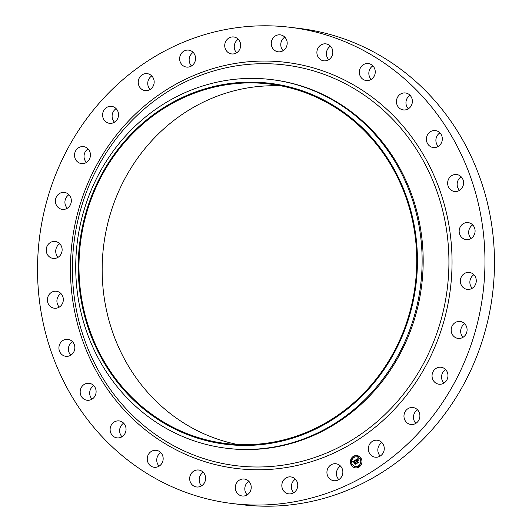 <?xml version="1.0" encoding="UTF-8"?>
<svg xmlns="http://www.w3.org/2000/svg" width="532" height="532" viewBox="0 0 532 532"><rect width="100%" height="100%" fill="white"/><g stroke="black" fill="none" stroke-linecap="round" stroke-linejoin="round"><path stroke-width="0.8" d="M335.985 463.764A8.545 7.96 96.9 0 1 342.788 473.227A8.545 7.96 96.9 0 1 333.857 480.715A8.545 7.96 96.9 0 1 333.797 480.709A8.545 7.96 96.9 0 1 326.994 471.239A8.545 7.96 96.9 0 1 335.925 463.758A8.545 7.96 96.9 0 1 335.985 463.764M338.817 479.585A8.545 7.96 96.9 0 1 340.467 466.039M290.253 27.318L299.762 28.475A239.865 223.48 96.9 0 1 492.359 295.466A239.865 223.48 96.9 0 1 241.747 504.682L232.238 503.525A239.865 223.48 96.9 0 1 39.641 236.534A239.865 223.48 96.9 0 1 290.253 27.318A239.865 223.48 96.9 0 1 482.85 294.302A239.865 223.48 96.9 0 1 232.238 503.525M293.724 492.738A8.545 7.96 96.9 0 1 295.373 479.192M247.194 494.86A8.545 7.96 96.9 0 1 248.843 481.314M201.568 485.842A8.545 7.96 96.9 0 1 201.369 485.636A8.545 7.96 96.9 0 1 203.217 472.303M159.128 466.145A8.545 7.96 96.9 0 1 157.858 464.429A8.545 7.96 96.9 0 1 160.777 452.599M122.008 436.752A8.545 7.96 96.9 0 1 120.006 433.307A8.545 7.96 96.9 0 1 123.657 423.206M92.069 399.133A8.545 7.96 96.9 0 1 89.709 393.82A8.545 7.96 96.9 0 1 93.718 385.587M70.809 355.177A8.545 7.96 96.9 0 1 68.495 347.955A8.545 7.96 96.9 0 1 72.458 341.63M59.291 307.09A8.545 7.96 96.9 0 1 57.423 298.013A8.545 7.96 96.9 0 1 60.947 293.544M58.101 257.282A8.545 7.96 96.9 0 1 57.05 246.489A8.545 7.96 96.9 0 1 59.757 243.742M67.298 208.251A8.545 7.96 96.9 0 1 67.391 195.976A8.545 7.96 96.9 0 1 68.947 194.705M86.41 162.46A8.545 7.96 96.9 0 1 87.926 149A8.545 7.96 96.9 0 1 88.059 148.913M114.493 122.194A8.545 7.96 96.9 0 1 116.142 108.648M150.13 89.482A8.545 7.96 96.9 0 1 151.78 75.936M191.533 65.961A8.545 7.96 96.9 0 1 193.183 52.415M236.627 52.808A8.545 7.96 96.9 0 1 238.276 39.262M283.157 50.686A8.545 7.96 96.9 0 1 284.806 37.14M328.783 59.697A8.545 7.96 96.9 0 1 328.59 59.491A8.545 7.96 96.9 0 1 330.432 46.158M371.223 79.401A8.545 7.96 96.9 0 1 369.946 77.685A8.545 7.96 96.9 0 1 372.872 65.855M408.343 108.794A8.545 7.96 96.9 0 1 406.335 105.349A8.545 7.96 96.9 0 1 409.992 95.248M438.282 146.413A8.545 7.96 96.9 0 1 435.921 141.1A8.545 7.96 96.9 0 1 439.931 132.867M459.542 190.37A8.545 7.96 96.9 0 1 457.227 183.148A8.545 7.96 96.9 0 1 461.191 176.823M471.053 238.456A8.545 7.96 96.9 0 1 469.184 229.372A8.545 7.96 96.9 0 1 472.709 224.91M472.243 288.258A8.545 7.96 96.9 0 1 471.192 277.465A8.545 7.96 96.9 0 1 473.899 274.718M463.053 337.295A8.545 7.96 96.9 0 1 463.146 325.012A8.545 7.96 96.9 0 1 464.702 323.749M443.941 383.087A8.545 7.96 96.9 0 1 445.45 369.627A8.545 7.96 96.9 0 1 445.59 369.541M415.858 423.352A8.545 7.96 96.9 0 1 417.507 409.806M380.22 456.064A8.545 7.96 96.9 0 1 381.87 442.518M237.605 444.499A181.06 168.691 96.9 0 1 103.76 244.813A181.06 168.691 96.9 0 1 281.288 85.905M415.133 285.591A181.06 168.691 96.9 0 1 225.96 443.522A181.06 168.691 96.9 0 1 80.578 241.987A181.06 168.691 96.9 0 1 269.751 84.056A181.06 168.691 96.9 0 1 415.133 285.591M415.844 285.684A181.831 169.415 96.9 0 1 224.551 444.12A181.831 169.415 96.9 0 1 79.86 241.894A181.831 169.415 96.9 0 1 271.154 83.458A181.831 169.415 96.9 0 1 415.844 285.684M420.493 286.283A185.701 173.02 96.9 0 1 226.466 448.257A185.701 173.02 96.9 0 1 77.359 241.561A185.701 173.02 96.9 0 1 271.38 79.581A185.701 173.02 96.9 0 1 420.493 286.283M271.38 79.581L272.431 79.707A185.701 173.02 96.9 0 1 421.543 286.409A185.701 173.02 96.9 0 1 227.523 448.39A185.701 173.02 96.9 0 1 226.998 448.323M229.877 53.486A8.545 7.96 96.9 0 1 224.97 43.518A8.545 7.96 96.9 0 1 233.734 36.974A8.545 7.96 96.9 0 1 235.523 37.426A8.545 7.96 96.9 0 1 240.424 47.395A8.545 7.96 96.9 0 1 231.666 53.931A8.545 7.96 96.9 0 1 229.877 53.486M247.673 480.323A8.545 7.96 96.9 0 1 250.725 490.364A8.545 7.96 96.9 0 1 242.233 495.99A8.545 7.96 96.9 0 1 238.855 494.694A8.545 7.96 96.9 0 1 235.802 484.652A8.545 7.96 96.9 0 1 244.294 479.026A8.545 7.96 96.9 0 1 247.673 480.323M274.818 50.52A8.545 7.96 96.9 0 1 271.766 40.479A8.545 7.96 96.9 0 1 280.264 34.853A8.545 7.96 96.9 0 1 283.636 36.149A8.545 7.96 96.9 0 1 286.688 46.191A8.545 7.96 96.9 0 1 278.196 51.81A8.545 7.96 96.9 0 1 274.818 50.52M203.41 472.509A8.545 7.96 96.9 0 1 204.74 482.231A8.545 7.96 96.9 0 1 196.601 486.973A8.545 7.96 96.9 0 1 191.859 484.479A8.545 7.96 96.9 0 1 190.536 474.757A8.545 7.96 96.9 0 1 198.669 470.015A8.545 7.96 96.9 0 1 203.41 472.509M319.08 58.327A8.545 7.96 96.9 0 1 317.75 48.611A8.545 7.96 96.9 0 1 325.89 43.87A8.545 7.96 96.9 0 1 330.631 46.364A8.545 7.96 96.9 0 1 331.955 56.086A8.545 7.96 96.9 0 1 323.822 60.828A8.545 7.96 96.9 0 1 319.08 58.327M162.054 454.315A8.545 7.96 96.9 0 1 161.854 463.372A8.545 7.96 96.9 0 1 154.167 467.276A8.545 7.96 96.9 0 1 148.348 463.272A8.545 7.96 96.9 0 1 148.548 454.222A8.545 7.96 96.9 0 1 156.235 450.318A8.545 7.96 96.9 0 1 162.054 454.315M360.437 76.522A8.545 7.96 96.9 0 1 360.643 67.471A8.545 7.96 96.9 0 1 368.324 63.567A8.545 7.96 96.9 0 1 374.142 67.571A8.545 7.96 96.9 0 1 373.943 76.621A8.545 7.96 96.9 0 1 366.262 80.525A8.545 7.96 96.9 0 1 360.437 76.522M125.665 426.651A8.545 7.96 96.9 0 1 117.047 437.876A8.545 7.96 96.9 0 1 110.496 432.15A8.545 7.96 96.9 0 1 119.115 420.918A8.545 7.96 96.9 0 1 125.665 426.651M396.825 104.192A8.545 7.96 96.9 0 1 405.444 92.96A8.545 7.96 96.9 0 1 411.994 98.693A8.545 7.96 96.9 0 1 403.376 109.925A8.545 7.96 96.9 0 1 396.825 104.192M96.079 390.9A8.545 7.96 96.9 0 1 87.108 400.264A8.545 7.96 96.9 0 1 80.199 392.663A8.545 7.96 96.9 0 1 89.17 383.299A8.545 7.96 96.9 0 1 96.079 390.9M426.418 139.943A8.545 7.96 96.9 0 1 435.382 130.579A8.545 7.96 96.9 0 1 442.292 138.18A8.545 7.96 96.9 0 1 433.321 147.544A8.545 7.96 96.9 0 1 426.418 139.943M74.773 348.852A8.545 7.96 96.9 0 1 65.848 356.307A8.545 7.96 96.9 0 1 58.986 346.798A8.545 7.96 96.9 0 1 67.91 339.35A8.545 7.96 96.9 0 1 74.773 348.852M447.718 181.984A8.545 7.96 96.9 0 1 456.649 174.536A8.545 7.96 96.9 0 1 463.505 184.045A8.545 7.96 96.9 0 1 454.581 191.493A8.545 7.96 96.9 0 1 447.718 181.984M62.816 302.628A8.545 7.96 96.9 0 1 54.331 308.221A8.545 7.96 96.9 0 1 47.913 296.849A8.545 7.96 96.9 0 1 56.399 291.263A8.545 7.96 96.9 0 1 62.816 302.628M459.675 228.215A8.545 7.96 96.9 0 1 468.16 222.622A8.545 7.96 96.9 0 1 474.577 233.987A8.545 7.96 96.9 0 1 466.092 239.58A8.545 7.96 96.9 0 1 459.675 228.215M60.808 254.535A8.545 7.96 96.9 0 1 53.14 258.412A8.545 7.96 96.9 0 1 47.541 245.332A8.545 7.96 96.9 0 1 55.208 241.455A8.545 7.96 96.9 0 1 60.808 254.535M461.683 276.308A8.545 7.96 96.9 0 1 469.35 272.431A8.545 7.96 96.9 0 1 474.95 285.511A8.545 7.96 96.9 0 1 467.282 289.388A8.545 7.96 96.9 0 1 461.683 276.308M68.854 206.988A8.545 7.96 96.9 0 1 62.337 209.382A8.545 7.96 96.9 0 1 55.794 203.683A8.545 7.96 96.9 0 1 57.882 194.818A8.545 7.96 96.9 0 1 64.399 192.424A8.545 7.96 96.9 0 1 70.942 198.123A8.545 7.96 96.9 0 1 68.854 206.988M453.636 323.855A8.545 7.96 96.9 0 1 460.153 321.461A8.545 7.96 96.9 0 1 466.697 327.16A8.545 7.96 96.9 0 1 464.609 336.025A8.545 7.96 96.9 0 1 458.092 338.418A8.545 7.96 96.9 0 1 451.548 332.719A8.545 7.96 96.9 0 1 453.636 323.855M86.55 162.373A8.545 7.96 96.9 0 1 81.449 163.583A8.545 7.96 96.9 0 1 74.68 156.967A8.545 7.96 96.9 0 1 78.417 147.843A8.545 7.96 96.9 0 1 83.517 146.626A8.545 7.96 96.9 0 1 90.287 153.249A8.545 7.96 96.9 0 1 86.55 162.373M435.941 368.47A8.545 7.96 96.9 0 1 441.041 367.253A8.545 7.96 96.9 0 1 447.811 373.876A8.545 7.96 96.9 0 1 444.074 383A8.545 7.96 96.9 0 1 438.973 384.217A8.545 7.96 96.9 0 1 432.203 377.594A8.545 7.96 96.9 0 1 435.941 368.47M113.003 122.919A8.545 7.96 96.9 0 1 109.532 123.324A8.545 7.96 96.9 0 1 102.629 115.757A8.545 7.96 96.9 0 1 108.122 106.766A8.545 7.96 96.9 0 1 111.594 106.36A8.545 7.96 96.9 0 1 118.496 113.928A8.545 7.96 96.9 0 1 113.003 122.919M409.494 407.918A8.545 7.96 96.9 0 1 412.958 407.519A8.545 7.96 96.9 0 1 419.861 415.086A8.545 7.96 96.9 0 1 414.368 424.077A8.545 7.96 96.9 0 1 410.897 424.476A8.545 7.96 96.9 0 1 403.994 416.915A8.545 7.96 96.9 0 1 409.494 407.918M146.885 90.62A8.545 7.96 96.9 0 1 145.163 90.606A8.545 7.96 96.9 0 1 138.234 82.088A8.545 7.96 96.9 0 1 145.509 73.642A8.545 7.96 96.9 0 1 147.231 73.649A8.545 7.96 96.9 0 1 154.167 82.167A8.545 7.96 96.9 0 1 146.885 90.62M375.605 440.223A8.545 7.96 96.9 0 1 377.328 440.23A8.545 7.96 96.9 0 1 384.257 448.755A8.545 7.96 96.9 0 1 376.982 457.201A8.545 7.96 96.9 0 1 375.26 457.194A8.545 7.96 96.9 0 1 368.33 448.676A8.545 7.96 96.9 0 1 375.605 440.223M186.506 67.079A8.545 7.96 96.9 0 1 179.71 57.609A8.545 7.96 96.9 0 1 188.634 50.128A8.545 7.96 96.9 0 1 188.7 50.134A8.545 7.96 96.9 0 1 195.497 59.604A8.545 7.96 96.9 0 1 186.572 67.085A8.545 7.96 96.9 0 1 186.506 67.079M292.613 477.357A8.545 7.96 96.9 0 1 297.521 487.325A8.545 7.96 96.9 0 1 288.756 493.869A8.545 7.96 96.9 0 1 286.967 493.417A8.545 7.96 96.9 0 1 282.066 483.448A8.545 7.96 96.9 0 1 290.824 476.905A8.545 7.96 96.9 0 1 292.613 477.357M351.053 464.629A6.191 5.766 96.9 0 1 351.466 458.238A6.191 5.766 96.9 0 1 356.939 455.565A6.191 5.766 96.9 0 1 361.321 458.79A6.191 5.766 96.9 0 1 360.909 465.181A6.191 5.766 96.9 0 1 355.442 467.854A6.191 5.766 96.9 0 1 351.053 464.629M356.972 455.565A6.191 5.766 -83.1 0 0 351.526 458.258A6.191 5.766 -83.1 0 0 351.12 464.636A6.191 5.766 -83.1 0 0 355.476 467.854M355.629 466.551A4.874 4.542 -83.1 0 0 355.669 466.557A4.874 4.542 -83.1 0 0 359.978 464.449A4.874 4.542 -83.1 0 0 360.304 459.415A4.874 4.542 -83.1 0 0 356.846 456.875A4.874 4.542 -83.1 0 0 356.812 456.868M353.82 457.207A0.372 0.352 -83.1 0 0 354.206 456.662A0.372 0.352 -83.1 0 0 353.906 456.469M360.769 459.475A0.372 0.352 -83.1 0 0 361.155 458.93A0.372 0.352 -83.1 0 0 360.856 458.73M357.757 456.788A0.372 0.352 -83.1 0 0 358.149 456.25A0.372 0.352 -83.1 0 0 357.843 456.05M358.535 466.956A0.372 0.352 -83.1 0 0 358.927 466.411A0.372 0.352 -83.1 0 0 358.621 466.218M361.088 463.685A0.372 0.352 -83.1 0 0 361.481 463.139A0.372 0.352 -83.1 0 0 361.181 462.946M351.586 464.689A0.372 0.352 -83.1 0 0 351.978 464.15A0.372 0.352 -83.1 0 0 351.679 463.951M351.26 460.479A0.372 0.352 -83.1 0 0 351.652 459.934A0.372 0.352 -83.1 0 0 351.353 459.741M354.598 467.375A0.372 0.352 -83.1 0 0 354.984 466.83A0.372 0.352 -83.1 0 0 354.684 466.631M360.237 459.409A4.874 4.542 96.9 0 1 359.911 464.443A4.874 4.542 96.9 0 1 355.595 466.551A4.874 4.542 96.9 0 1 352.144 464.004A4.874 4.542 96.9 0 1 352.47 458.97A4.874 4.542 96.9 0 1 356.779 456.868A4.874 4.542 96.9 0 1 360.237 459.409M355.403 460.074L355.423 460.985L354.392 460.925L356.001 463.631L354.977 464.21L354.013 461.384L353.521 462.082L353.926 461.204L353.408 462.182L352.723 461.63L355.403 460.074M355.542 460.147L355.622 461.025M355.196 460.858L354.638 461.031L355.795 463.425L356.367 463.671L355.223 464.323L356.214 463.678L354.538 460.998L355.196 460.858M355.609 459.961L357.936 458.637L357.916 459.562L356.453 459.728L356.992 460.845L356.653 459.781L357.704 459.495L356.739 459.814L357.185 460.732L357.69 459.934L358.176 460.931L357.092 461.044L358.109 462.394L357.005 463.02L357.225 462.501L356.726 461.477L356.427 461.763L356.639 461.297L356.267 461.69L356.546 461.098L355.609 459.961L356.127 460.1L356.613 461.104L356.327 461.63M358.176 458.684L358.129 459.641L358.176 458.684M357.896 459.927L358.395 460.958L357.896 459.927M357.843 460.872L357.378 461.138L358.521 462.448L357.218 463.186L358.362 462.454L357.291 461.104L357.843 460.872M356.639 461.297L356.427 461.763M356.726 461.477L357.098 462.966M357.604 460.752L358.169 460.918M357.737 460.027L357.185 460.732M357.557 459.429L356.719 459.788L356.992 460.845M357.418 459.309L357.856 459.515M357.93 458.684L355.675 459.967M355.403 460.12L352.789 461.636L353.328 462.142M353.926 461.204L353.494 461.763M354.013 461.384L355.07 464.163M354.97 460.692L355.336 460.918M357.896 459.934L358.382 460.958M358.089 458.777L358.109 459.502M355.004 460.792L354.605 461.011L356.28 463.685L355.243 464.31M357.797 460.865L357.358 461.111L358.428 462.468L357.238 463.179M354.139 456.656A0.372 0.352 96.9 0 1 353.787 457.207A0.372 0.352 96.9 0 1 353.547 456.622A0.372 0.352 96.9 0 1 354.139 456.656M361.088 458.923A0.372 0.352 96.9 0 1 360.736 459.475A0.372 0.352 96.9 0 1 360.497 458.89A0.372 0.352 96.9 0 1 361.088 458.923M358.076 456.243A0.372 0.352 96.9 0 1 357.723 456.788A0.372 0.352 96.9 0 1 357.484 456.203A0.372 0.352 96.9 0 1 358.076 456.243M358.854 466.404A0.372 0.352 96.9 0 1 358.502 466.956A0.372 0.352 96.9 0 1 358.262 466.371A0.372 0.352 96.9 0 1 358.854 466.404M361.414 463.133A0.372 0.352 96.9 0 1 361.055 463.685A0.372 0.352 96.9 0 1 360.816 463.099A0.372 0.352 96.9 0 1 361.414 463.133M351.286 464.496A0.372 0.352 96.9 0 1 351.645 463.944A0.372 0.352 96.9 0 1 351.885 464.529A0.372 0.352 96.9 0 1 351.286 464.496M350.96 460.28A0.372 0.352 96.9 0 1 351.32 459.734A0.372 0.352 96.9 0 1 351.559 460.313A0.372 0.352 96.9 0 1 350.96 460.28M354.299 467.176A0.372 0.352 96.9 0 1 354.651 466.624A0.372 0.352 96.9 0 1 354.897 467.209A0.372 0.352 96.9 0 1 354.299 467.176M447.146 289.654A201.847 188.055 96.9 0 1 234.798 465.527A201.847 188.055 96.9 0 1 74.181 241.043A201.847 188.055 96.9 0 1 286.529 65.17A201.847 188.055 96.9 0 1 447.146 289.654M450.238 290.053A204.561 190.589 96.9 0 1 235.031 468.293A204.561 190.589 96.9 0 1 72.252 240.79A204.561 190.589 96.9 0 1 287.46 62.543A204.561 190.589 96.9 0 1 450.238 290.053M226.466 448.257L227.523 448.39"/></g></svg>

